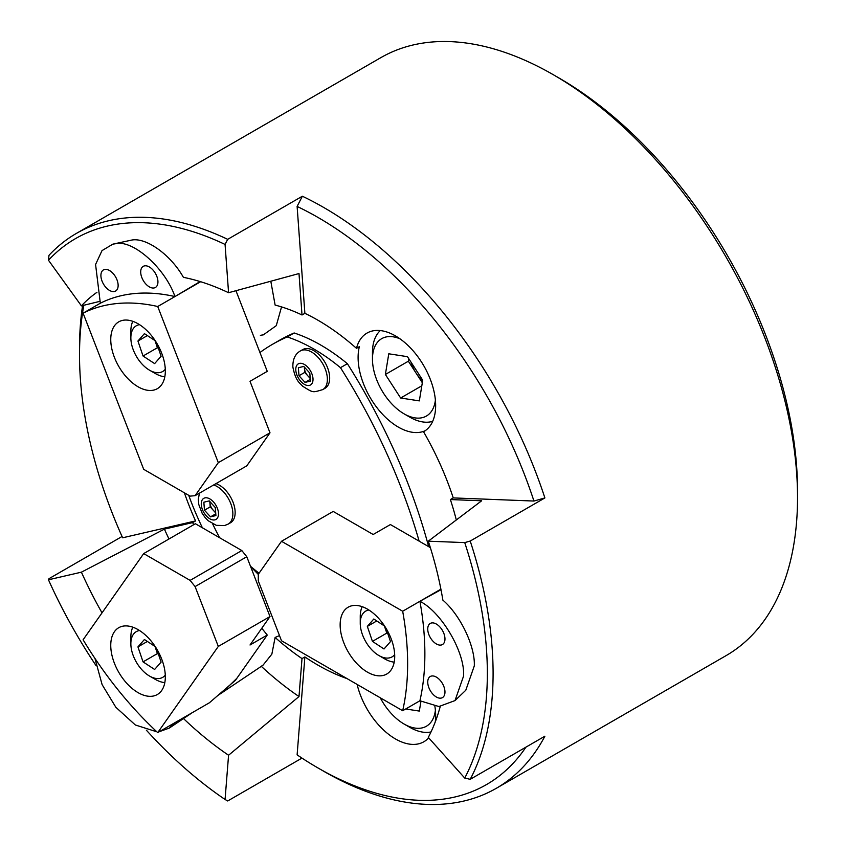 <?xml version="1.0" encoding="UTF-8"?>
<svg xmlns="http://www.w3.org/2000/svg" width="846" height="846" viewBox="0 0 846 846"><rect width="100%" height="100%" fill="white"/><g stroke="black" fill="none" stroke-linecap="round" stroke-linejoin="round"><path stroke-width="1.27" d="M544.887 497.934L533.942 501.044A337.12 194.643 -120 0 0 317.895 217.38A337.12 194.643 -120 0 0 297.115 206.435L302.36 196.219A345.242 199.328 60 0 1 323.637 207.429A345.242 199.328 60 0 1 544.887 497.934L470.217 541.049A345.242 199.328 60 0 1 470.217 779.314L544.887 736.2A345.242 199.328 60 0 1 496.264 788.324A345.242 199.328 60 0 1 323.637 771.224A345.242 199.328 60 0 1 323.637 771.214L317.895 767.904A337.12 194.643 -120 0 0 525.937 747.145M425.274 430.677A56.862 32.835 60 0 1 398.318 427.093A56.862 32.835 60 0 1 359.36 346.67L356.483 348.33A56.862 32.835 -120 0 1 367.005 333.081A56.862 32.835 -120 0 1 395.442 335.894A56.862 32.835 -120 0 1 432.592 385.998A56.862 32.835 -120 0 1 423.878 431.566A56.862 32.835 -120 0 1 423.55 431.756L424.195 431.375M357.118 684.425A56.862 32.835 -120 0 0 395.442 738.939A56.862 32.835 -120 0 0 423.878 741.752A56.862 32.835 -120 0 0 428.679 737.828M258.294 574.413L250.596 566.534M297.115 206.435L304.877 313.327L302.011 314.987A211.214 121.94 60 0 0 275.119 305.078L270.805 281.221M260.367 335.323L263.37 334.847L276.272 325.657L281.538 306.908M96.941 292.325A284.319 164.156 60 0 0 81.406 305.861L48.465 260.219A341.181 196.981 60 0 1 225.068 244.441L228.568 292.716A284.319 164.156 60 0 0 183.392 277.329C170.977 255.132 146.644 237.472 131.987 240.01L112.835 244.156L102.017 250.606L95.577 264.481L100.336 303.217L83.098 313.168A268.076 154.776 -120 0 1 117.932 303.45A268.076 154.776 -120 0 1 157.726 306.506L200.65 281.718M455.011 700.583L463.523 676.208C465.427 652.975 441.665 612.155 419.912 601.295A268.076 154.776 -120 0 1 419.912 700.774L438.915 706.537L455.011 700.583L465.797 690.23L474.31 665.855C475.23 646.228 460.34 615.116 442.87 600.131A284.319 164.156 60 0 0 428.298 541.186L464.74 542.603A341.181 196.981 60 0 1 464.74 778.066L428.298 737.405A284.319 164.156 60 0 0 440.227 706.526M797.535 497.617L797.535 490.987A337.12 194.643 60 0 0 559.153 78.096L553.411 74.786A345.242 199.328 60 0 1 553.411 74.786A345.242 199.328 60 0 1 797.535 497.617A345.242 199.328 60 0 1 726.027 655.661L496.264 788.324M304.877 313.327A211.214 121.94 60 0 1 317.895 320.19A211.214 121.94 60 0 1 356.483 348.33M423.55 431.756A211.214 121.94 60 0 1 453.245 497.913L450.379 499.563A211.214 121.94 60 0 1 456.311 519.973M347.05 678.608A211.214 121.94 60 0 1 304.877 656.93L302.011 658.579A211.214 121.94 60 0 1 275.119 637.44L279.497 635.6M321.448 663.824A211.214 121.94 60 0 1 320.095 663.042M193.66 524.732A211.214 121.94 60 0 1 192.687 522.585L164.41 529.12L81.406 572.171A284.319 164.156 60 0 0 102.028 612.853M83.849 305.269A337.12 194.643 -120 0 0 79.513 355.013A337.12 194.643 -120 0 0 122.628 537.792L195.553 520.925L192.687 522.585M195.553 520.925A211.214 121.94 60 0 1 184.375 492.816M202.384 527.777A211.214 121.94 60 0 1 188.721 495.322M96.032 665.591A341.181 196.981 60 0 1 48.465 579.785L81.406 572.171M183.487 718.561A284.319 164.156 60 0 0 228.568 755.245L225.068 799.481A341.181 196.981 60 0 1 146.347 730.161M228.568 755.245L298.998 696.544A260.018 150.123 60 0 1 261.308 666.331M168.989 538.976A260.018 150.123 60 0 1 164.41 529.12M81.406 305.861L99.669 301.398M302.011 314.987L298.998 273.554L228.568 292.716M428.298 541.186L481.66 500.779L450.379 499.563M48.465 579.785L48.994 578.675L122.046 536.491M301.969 758.09L227.69 800.972L225.068 799.481M261.245 666.267L262.99 665.21L271.852 654.148L275.119 637.44M298.998 696.544L302.011 658.579M470.217 541.049L464.74 542.603M464.74 778.066L470.217 779.314M48.465 260.219L48.994 255.302A345.242 199.328 60 0 1 76.341 233.443L380.785 57.676A345.242 199.328 60 0 1 553.4 74.776L559.153 78.096M79.513 355.013L79.513 348.383A345.242 199.328 60 0 1 82.58 305.575M76.341 233.443A345.242 199.328 60 0 1 227.69 239.333L302.36 196.219M225.068 244.441L227.69 239.333M304.877 656.93L297.115 754.865A337.12 194.643 -120 0 0 317.895 767.904M435.267 721.913A56.862 32.835 -120 0 0 434.876 706.177M453.245 497.913L533.942 501.044M436.356 697.009A12.182 7.032 -120 0 0 442.447 697.612A12.182 7.032 -120 0 0 444.319 687.851A12.182 7.032 -120 0 0 436.356 677.107A12.182 7.032 -120 0 0 430.265 676.504A12.182 7.032 -120 0 0 428.393 686.275A12.182 7.032 -120 0 0 436.356 697.009M436.356 643.943A12.182 7.032 -120 0 0 442.447 644.546A12.182 7.032 -120 0 0 444.319 634.786A12.182 7.032 -120 0 0 436.356 624.052A12.182 7.032 -120 0 0 430.265 623.449A12.182 7.032 -120 0 0 428.393 633.21A12.182 7.032 -120 0 0 436.356 643.943M419.912 601.295L440.999 589.694M367.428 609.12A38.588 22.282 -120 0 0 348.14 607.217A38.588 22.282 -120 0 0 342.218 638.138A38.588 22.282 -120 0 0 367.428 672.136A38.588 22.282 -120 0 0 386.717 674.051A38.588 22.282 -120 0 0 392.639 643.129A38.588 22.282 -120 0 0 367.428 609.12M402.675 710.725A268.076 154.776 -120 0 0 407.635 663.846A268.076 154.776 -120 0 0 402.675 611.235L281.507 541.281L258.294 574.307L258.294 580.938L281.507 640.771L402.675 710.725L419.912 700.774M430.35 547.626L390.408 524.552L373.171 534.503L333.197 511.428L281.507 541.281M440.893 589.165L402.675 611.235M259.024 573.26A406.175 234.501 60 0 1 250.49 566.27M219.611 537.718A178.718 103.18 60 0 1 212.632 523.833M259.944 352.518A406.175 234.501 60 0 1 272.465 344.333A406.175 234.501 60 0 1 287.259 336.951A178.718 103.18 60 0 1 340.483 367.682A406.175 234.501 60 0 1 419.14 541.144M272.465 344.333L279.36 340.356A406.175 234.501 60 0 1 294.154 332.975L287.259 336.951M294.154 332.975A178.718 103.18 60 0 1 347.378 363.695L340.483 367.682M347.378 363.695A406.175 234.501 60 0 1 428.668 546.643M386.865 630.947A14.213 8.206 60 0 1 384.37 625.934L386.802 633.094L387.828 633.77M368.909 610.019A26.406 15.239 -120 0 0 360.248 623.216A26.406 15.239 -120 0 0 368.507 645.879A26.406 15.239 -120 0 0 378.913 655.555A26.406 15.239 -120 0 0 394.67 654.656M394.204 662.132A34.527 19.934 60 0 1 384.666 658.865L378.913 655.555M384.634 626.114L373.805 619.008L367.333 626.4L372.441 641.384L384.021 648.977L390.492 641.596L385.903 628.102M360.248 623.216L360.248 616.586A34.527 19.934 60 0 1 362.194 606.688M386.802 633.094L372.441 641.384M376.766 620.953L367.333 626.4M380.256 697.781A44.679 25.792 -120 0 0 398.646 720.348A44.679 25.792 -120 0 0 404.06 724.017A44.679 25.792 -120 0 0 435.394 710.291M431.016 731.938A52.801 30.488 60 0 1 409.802 727.327L404.06 724.017M405.699 708.98L419.33 711.074L420.938 701.334M422.64 380.795A24.375 14.075 60 0 1 415.989 372.98A24.375 14.075 60 0 1 411.008 362.13M400.01 338.834A44.679 25.792 -120 0 0 372.462 359.106A44.679 25.792 -120 0 0 374.397 372.779A44.679 25.792 -120 0 0 404.06 413.831A44.679 25.792 -120 0 0 435.394 400.116M372.462 359.106L372.462 352.475A52.801 30.488 60 0 1 380.309 330.564M408.766 358.683L408.354 361.21L422.323 382.741M400.644 398.011L419.33 400.888L422.736 380.224L407.465 356.674L388.779 353.797L385.374 374.471L400.644 398.011L421.816 385.797M432.687 421.308A52.801 30.488 60 0 1 409.802 417.141L404.06 413.831M408.354 361.21L385.374 374.471M139.516 630.513A26.406 15.239 -120 0 0 130.855 643.711A26.406 15.239 -120 0 0 149.52 676.049A26.406 15.239 -120 0 0 157.737 678.587A26.406 15.239 -120 0 0 165.277 675.15M164.811 682.627A34.527 19.934 60 0 1 155.273 679.359L149.52 676.049M130.855 643.711L130.855 637.08A34.527 19.934 60 0 1 132.801 627.182M157.472 651.441A14.213 8.206 60 0 1 154.977 646.429L157.409 653.588L158.435 654.254M155.241 646.608L144.412 639.502L137.94 646.894L143.048 661.879L154.638 669.472L161.11 662.08L156.51 648.596M157.409 653.588L143.048 661.879M147.373 641.448L137.94 646.894M157.472 345.58A14.213 8.206 60 0 1 154.977 340.568L157.409 347.727L158.435 348.404M139.516 324.653A26.406 15.239 -120 0 0 130.897 336.412A26.406 15.239 -120 0 0 130.855 337.85A26.406 15.239 -120 0 0 149.52 370.188A26.406 15.239 -120 0 0 165.277 369.29M130.855 337.85L130.855 331.22A34.527 19.934 60 0 1 130.908 329.337A34.527 19.934 60 0 1 132.801 321.321M155.241 340.748L144.412 333.641L137.94 341.033L143.048 356.018L154.638 363.611L161.11 356.229L156.51 342.736M164.811 376.766A34.527 19.934 60 0 1 155.273 373.498L149.52 370.188M147.373 335.587L137.94 341.033M157.409 347.727L143.048 356.018M161.671 690.516A38.588 22.282 -120 0 0 154.649 645.72A38.588 22.282 -120 0 0 118.747 627.7A38.588 22.282 -120 0 0 114.411 631.729A38.588 22.282 -120 0 0 121.422 676.525A38.588 22.282 -120 0 0 157.324 694.534A38.588 22.282 -120 0 0 161.671 690.516M83.098 639.777A268.076 154.776 -120 0 0 117.932 689.723A268.076 154.776 -120 0 0 157.726 732.604L218.31 646.418L195.088 586.585L190.117 580.388L143.693 553.591L83.098 639.777M157.726 732.604L209.417 702.762L235.526 680.184L267.251 635.05L261.784 628.25M267.251 635.05L250.014 645.001L270.001 616.565L218.31 646.418M195.088 586.585L246.789 556.731L241.819 550.545L195.384 523.737L143.693 553.591M246.789 556.731L270.001 616.565M241.819 550.545L190.117 580.388M114.411 357.372A38.588 22.282 -120 0 0 157.324 388.684A38.588 22.282 -120 0 0 161.671 353.152A38.588 22.282 -120 0 0 118.747 321.85A38.588 22.282 -120 0 0 114.411 357.372M83.098 313.168L143.693 469.319L190.117 496.126L195.088 495.682L218.31 462.656L157.726 306.506M235.96 290.707L267.251 371.352L250.014 381.303L270.001 432.814L218.31 462.656M270.001 432.814L246.789 465.839L195.088 495.682M217.93 695.401L222.223 692.567L236.827 678.333M94.953 658.421L102.112 684.625L115.839 707.267L135.349 724.99L156.88 731.822M159.355 731.663L169.316 728.068L174.932 722.674M156.785 276.251A12.182 7.032 -120 0 0 143.228 266.363A12.182 7.032 -120 0 0 141.853 277.583A12.182 7.032 -120 0 0 155.41 287.471A12.182 7.032 -120 0 0 156.785 276.251M116.981 279.804A12.182 7.032 -120 0 0 103.434 269.916A12.182 7.032 -120 0 0 102.059 281.136A12.182 7.032 -120 0 0 115.616 291.024A12.182 7.032 -120 0 0 116.981 279.804M200.121 281.559L174.942 296.555C165.351 268.404 133.139 239.598 115.839 243.68L112.835 244.156M174.942 296.555A268.076 154.776 -120 0 0 100.336 303.217M209.903 501.615A8.122 4.695 -120 0 0 209.903 502.884A8.122 4.695 -120 0 0 210.94 506.701A8.122 4.695 -120 0 0 213.234 510.212A8.122 4.695 -120 0 0 215.645 512.211M215.709 512.951L210.22 506.881L209.797 501.488M215.286 507.568L215.91 515.552L210.506 516.864L204.468 510.191L203.844 502.207L209.258 500.895L215.286 507.568M215.963 483.637A22.334 12.902 60 0 1 233.21 502.651A22.334 12.902 60 0 1 230.524 522.754L228.23 524.076A22.334 12.902 60 0 0 230.916 503.973A22.334 12.902 60 0 0 213.668 484.959M215.772 513.818L210.506 516.864M210.22 506.881L204.468 510.191M300.404 350.921L302.709 349.599A22.334 12.902 60 0 1 319.228 354.865A22.334 12.902 60 0 1 329.602 376.301A22.334 12.902 60 0 1 325.044 388.293L322.749 389.615A22.334 12.902 60 0 0 327.307 377.633A22.334 12.902 60 0 0 316.922 356.198A22.334 12.902 60 0 0 300.404 350.921C295.18 353.924 292.674 359.307 292.875 367.048C295.751 381.409 299.6 382.709 302.688 386.262C313.58 392.914 312.026 392.724 322.749 389.615M304.423 367.153A8.122 4.695 -120 0 0 304.423 368.422L304.317 367.027M304.423 368.422A8.122 4.695 -120 0 0 307.754 375.751L304.729 372.409L304.423 368.422M310.228 378.49L307.754 375.751A8.122 4.695 -120 0 0 310.165 377.75M305.025 382.403L298.987 375.73L298.363 367.746L303.767 366.424L309.805 373.097L310.429 381.081L305.025 382.403L310.292 379.357M304.729 372.409L298.987 375.73M214.873 519.867A12.182 7.032 60 0 1 202.86 510.593A12.182 7.032 60 0 1 204.891 497.892A12.182 7.032 60 0 1 216.904 507.166A12.182 7.032 60 0 1 214.873 519.867M295.814 370.4A12.182 7.032 60 0 1 303.587 364.044A12.182 7.032 60 0 1 312.978 378.426A12.182 7.032 60 0 1 305.205 384.782A12.182 7.032 60 0 1 295.814 370.4M262.99 665.21L222.223 692.567M192.328 712.628L169.316 728.068M199.423 493.186L198.292 499.383L198.789 504.554L202.141 513.268L205.187 517.646L208.148 520.702L216.29 525.334L224.454 525.588L228.23 524.076"/></g></svg>
